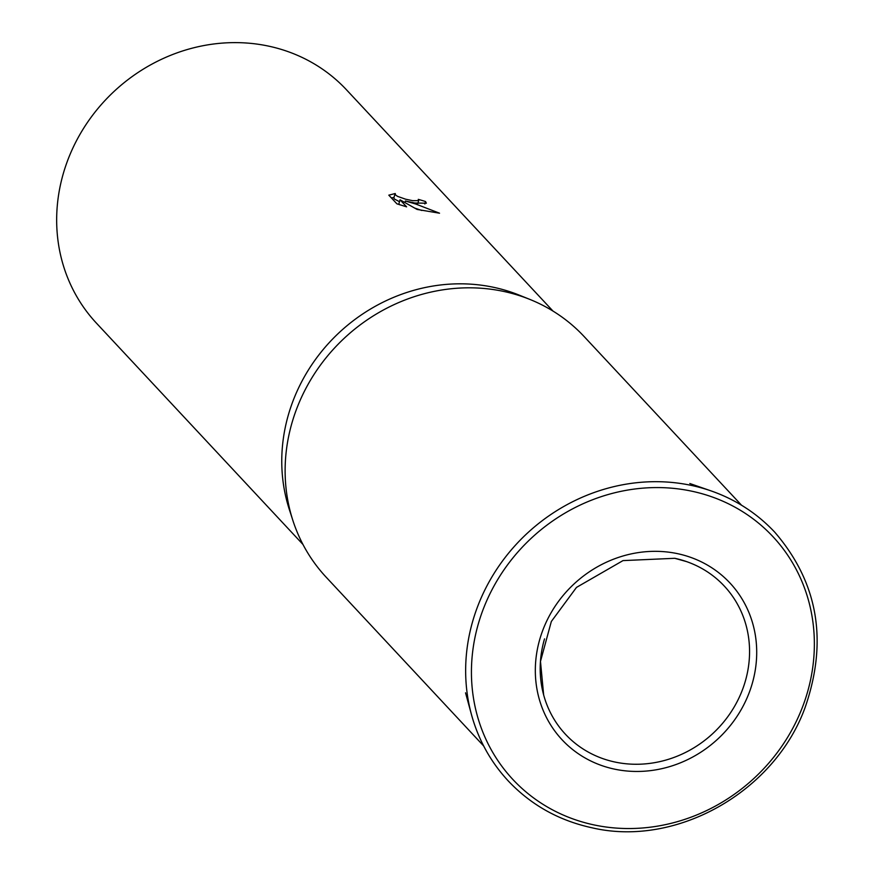 <?xml version="1.0" encoding="UTF-8"?>
<svg xmlns="http://www.w3.org/2000/svg" width="874" height="874" viewBox="0 0 874 874"><rect width="100%" height="100%" fill="white"/><g stroke="black" fill="none" stroke-linecap="round" stroke-linejoin="round"><path stroke-width="1.31" d="M741.545 505.227L584.094 336.512A176.395 162.367 137 0 0 529.775 299.378A176.395 162.367 137 0 0 503.522 291.392A176.395 162.367 137 0 0 334.043 348.529A176.395 162.367 137 0 0 292.877 520.456A176.395 162.367 137 0 0 326.177 577.211L483.628 745.926M529.775 299.378L518.948 295.019A171.009 157.418 137 0 0 493.493 287.284A171.009 157.418 137 0 0 329.192 342.674A171.009 157.418 137 0 0 289.283 509.356L292.877 520.456M414.855 203.019L405.405 201.02L415.827 204.057L439.535 213.201L417.084 209.432L400.052 199.818L406.607 206.843L396.905 203.828L388.81 195.164L395.234 193.525L395.474 194.935L397.615 196.388L405.645 199.206L412.681 200.681L418.58 200.649L418.275 199.37A171.009 157.418 -43 0 1 425.562 201.566L426.359 203.216L414.855 203.019M553.002 311.078L346.508 89.825A171.009 157.418 137 0 0 268.394 46.082A171.009 157.418 137 0 0 83.15 129.046A171.009 157.418 137 0 0 96.468 323.183L302.95 544.436M393.966 197.546L391.344 197.874M424.851 203.992L425.562 201.566M404.957 202.528L405.405 201.02M421.781 210.481L414.822 208.121M399.494 201.708L394.294 198.966L393.868 197.863L395.048 193.842M399.8 204.833L398.872 203.85L400.052 199.818M746.658 508.482A182.185 167.699 137 0 0 711.108 490.915A182.185 167.699 137 0 0 691.214 485.376A182.185 167.699 137 0 0 472.91 620.551A182.185 167.699 137 0 0 471.457 714.571A182.185 167.699 137 0 0 486.534 751.247M807.27 692.94A177.903 163.755 137 0 0 691.705 491.177A177.903 163.755 137 0 0 478.526 623.173A177.903 163.755 137 0 0 594.101 824.936A177.903 163.755 137 0 0 807.27 692.94M677.525 553.657A114.844 105.721 137 0 0 539.903 638.872A114.844 105.721 137 0 0 614.509 769.131A114.844 105.721 137 0 0 752.132 683.916A114.844 105.721 137 0 0 677.525 553.657M544.524 638.872A108.616 99.986 137 0 0 543.65 694.928A108.616 99.986 137 0 0 615.077 762.062A108.616 99.986 137 0 0 745.238 681.469A108.616 99.986 137 0 0 686.527 561.589A108.616 99.986 137 0 0 674.673 558.278M689.815 483.519L711.108 490.915C735.853 499.611 757.07 513.366 774.757 532.19C818.009 582.423 828.148 640.795 805.183 707.295C774.703 791.92 676.148 847.66 591.862 827.754C558.814 820.533 530.944 804.921 508.242 780.919C490.685 761.975 478.428 739.863 471.457 714.571L465.536 692.82M543.65 694.928L540.482 661.41L551.33 621.49L576.49 587.404L622.998 560.605L674.739 558.3L686.527 561.589M418.744 200.397L417.838 203.511"/></g></svg>
